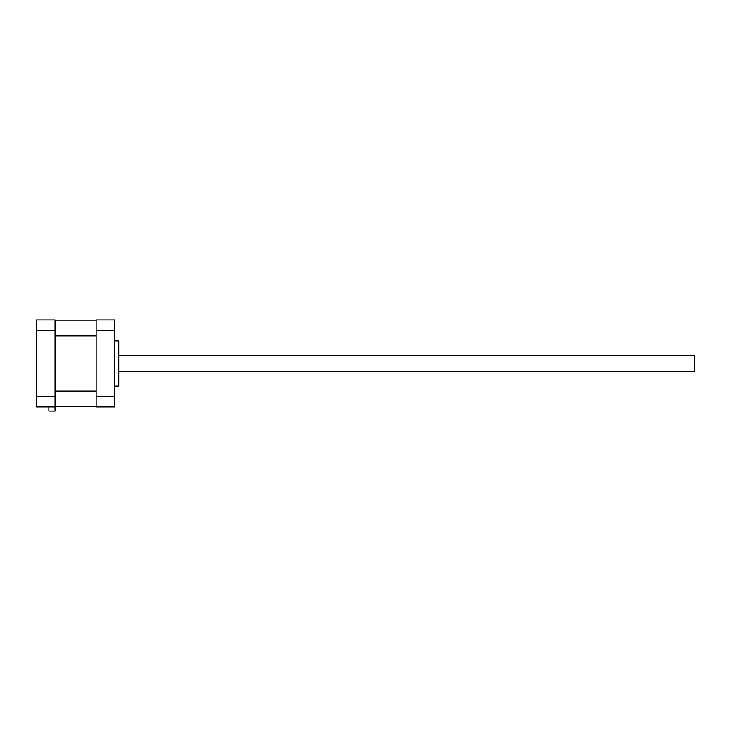 <?xml version="1.0" encoding="UTF-8"?>
<svg xmlns="http://www.w3.org/2000/svg" width="731" height="731" viewBox="0 0 731 731"><rect width="100%" height="100%" fill="white"/><g stroke="black" fill="none" stroke-linecap="round" stroke-linejoin="round"><path stroke-width="1.1" d="M118.787 355.22L694.45 355.22L694.45 371.668L118.787 371.668M114.676 340.829L118.787 340.829L118.787 386.059L114.676 386.059M96.172 319.959L114.676 319.959L114.676 330.238L96.172 330.238L96.172 319.959M55.053 406.929L36.55 406.929L36.55 396.65L55.053 396.65L55.053 411.041L48.886 411.041L48.886 406.929M114.676 330.238L114.676 406.929L96.172 406.929L96.172 330.238M36.55 330.238L36.55 319.959L55.053 319.959L55.053 330.238L36.55 330.238L36.55 396.65M96.172 320.169L55.053 320.169M55.053 335.849L96.172 335.849M55.053 406.719L96.172 406.719M96.172 391.039L55.053 391.039M55.053 396.65L55.053 330.238M96.172 396.65L114.676 396.65"/></g></svg>
